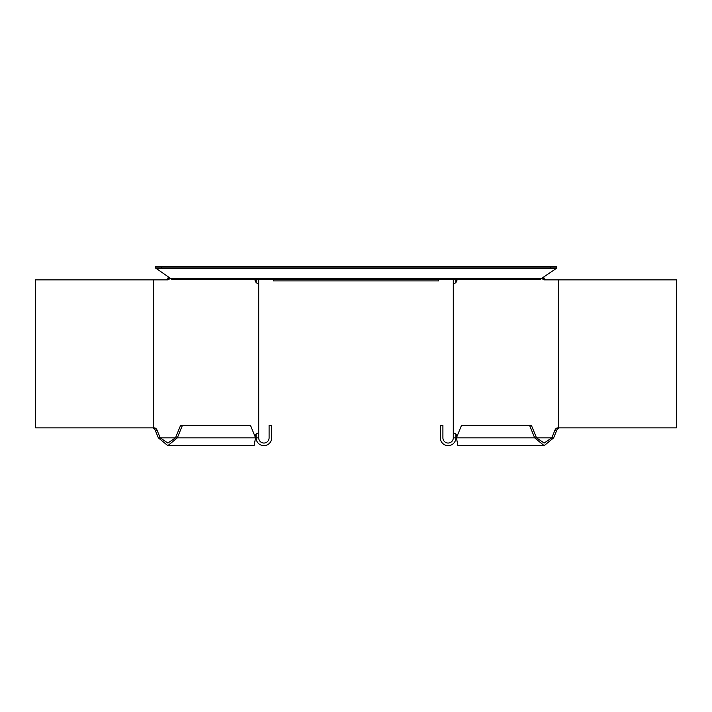 <?xml version="1.0" encoding="UTF-8"?>
<svg xmlns="http://www.w3.org/2000/svg" width="712" height="712" viewBox="0 0 712 712"><rect width="100%" height="100%" fill="white"/><g stroke="black" fill="none" stroke-linecap="round" stroke-linejoin="round"><path stroke-width="1.07" d="M155.412 267.917L171.841 279.344L540.159 279.344L556.588 268.246L556.588 266.359L161.642 266.359L161.642 267.917L155.412 267.917L155.412 266.359L161.642 266.359M273.372 279.344L273.372 280.911L438.628 280.911L438.628 279.344M550.358 266.359L550.358 267.917L161.642 267.917M550.358 267.917L556.588 267.917M167.836 445.641L254.05 445.641L255.581 437.844L250.49 425.375L180.59 425.375L175.499 437.844L177.333 437.844L167.836 445.641L158.349 437.844L155.225 430.208A4.681 3.311 90 0 0 152.911 427.93L154.744 427.93L153.676 427.868L153.676 279.869L167.427 279.869A4.681 3.311 90 0 0 169.509 278.828L167.934 278.205L167.676 278.828A4.681 3.311 90 0 1 165.593 279.869M168.272 277.226L167.934 278.205M158.349 437.844L160.182 437.844L157.067 430.208A4.681 3.311 90 0 0 154.744 427.93M257.637 433.234L258.705 433.234L257.637 433.234A4.681 3.311 90 0 0 255.314 435.513L254.976 436.349M254.896 279.344A4.681 3.311 90 0 0 257.637 283.438L258.705 283.438L258.705 437.844L256.106 437.844L256.106 434.204M169.509 278.828L167.676 278.828M175.499 437.844L167.836 443.042L160.182 437.844L175.499 437.844M182.423 425.375L177.333 437.844L255.581 437.844M256.106 437.844A7.796 7.796 0 0 0 263.894 445.641A7.796 7.796 0 0 0 271.69 437.844L271.69 425.375L269.091 425.375L269.091 437.844A5.198 5.198 0 0 1 263.894 443.042A5.198 5.198 0 0 1 258.705 437.844M256.106 282.468L256.106 279.344M257.637 283.438L258.705 283.438L258.705 279.344M153.676 279.869L35.6 279.869L35.6 427.868L153.676 427.868M544.164 445.641L457.949 445.641L456.419 437.844L461.509 425.375L531.41 425.375L536.501 437.844L534.668 437.844L544.164 445.641L553.651 437.844L556.775 430.208A4.681 3.311 90 0 1 559.089 427.93L559.401 427.868M543.728 277.226L544.066 278.205L542.232 278.65L544.324 278.828L544.066 278.205M546.407 279.869A4.681 3.311 90 0 1 544.324 278.828M553.651 437.844L551.818 437.844L554.933 430.208A4.681 3.311 90 0 1 557.256 427.93L558.324 427.868L558.324 279.869L544.573 279.869A4.681 3.311 90 0 1 542.491 278.828M457.104 279.344A4.681 3.311 90 0 1 454.363 283.438L453.295 283.438L453.295 433.234L454.363 433.234L453.295 433.234L453.295 437.844L455.894 437.844L455.894 434.204M454.363 433.234A4.681 3.311 90 0 1 456.686 435.513L457.024 436.349M559.089 427.93L557.256 427.93M536.501 437.844L544.164 443.042L551.818 437.844L536.501 437.844M529.577 425.375L534.668 437.844L456.419 437.844M455.894 437.844A7.796 7.796 0 0 1 448.106 445.641A7.796 7.796 0 0 1 440.31 437.844L440.31 425.375L442.909 425.375L442.909 437.844A5.198 5.198 0 0 0 448.106 443.042A5.198 5.198 0 0 0 453.295 437.844M455.894 282.468L455.894 279.344M454.363 283.438L453.295 283.438L453.295 279.344M558.324 279.869L676.4 279.869L676.4 427.868L558.324 427.868M169.776 278.285L542.224 278.285M155.972 268.522L556.028 268.522M155.225 430.208L157.067 430.208M556.775 430.208L554.933 430.208"/></g></svg>

